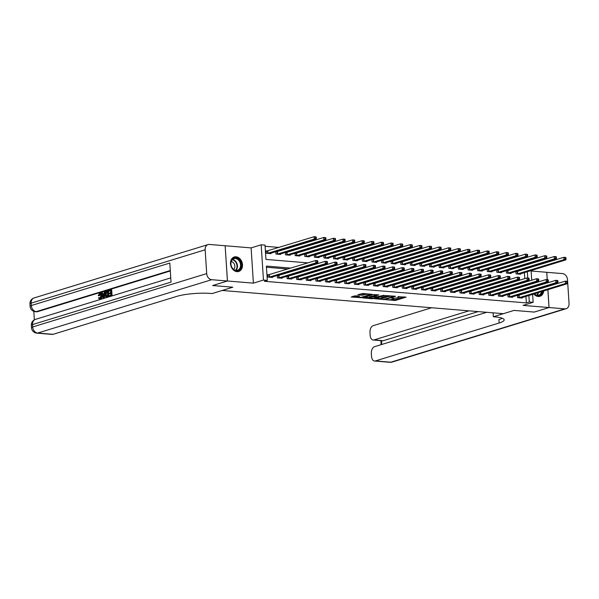 <?xml version="1.0" encoding="UTF-8"?>
<svg xmlns="http://www.w3.org/2000/svg" width="599" height="599" viewBox="0 0 599 599"><rect width="100%" height="100%" fill="white"/><g stroke="black" fill="none" stroke-linecap="round" stroke-linejoin="round"><path stroke-width="0.9" d="M385.958 299.755L395.43 300.466L406.085 297.141L397.923 296.7A3.055 0.569 176.3 0 1 399.114 297.067A3.055 0.569 176.3 0 1 398.477 297.463L397.609 297.733A3.055 0.569 176.3 0 1 393.333 298.107L391.364 298.1L392.525 298.354A3.055 0.569 176.3 0 1 393.708 298.729A3.055 0.569 176.3 0 1 393.079 299.126L392.203 299.388A3.055 0.569 176.3 0 1 387.935 299.762L385.958 299.755M236.987 271.654A7.577 5.84 73 0 0 238.731 271.467A7.577 5.84 73 0 0 242.363 263.605A7.577 5.84 73 0 0 236.028 256.791A7.577 5.84 73 0 0 234.284 256.971A7.577 5.84 73 0 0 230.652 264.833A7.577 5.84 73 0 0 236.987 271.654M533.806 293.989A7.577 5.84 73 0 0 538.179 296.505A7.577 5.84 73 0 0 539.924 296.325A7.577 5.84 73 0 0 543.675 290.957M543.428 287.857A7.577 5.84 73 0 0 543.278 287.34M541.915 284.585A7.577 5.84 73 0 0 541.563 284.128M538.464 281.904A7.577 5.84 73 0 0 537.415 281.665M355.312 295.794L351.216 297.044L361.452 297.666L372.106 294.334L362.837 293.488L357.76 294.813L361.938 295.24L365.031 294.588A2.553 0.479 176.3 0 1 367.853 294.251A2.553 0.479 176.3 0 1 369.598 294.588A2.553 0.479 176.3 0 1 369.066 294.918L362.185 297.029A2.553 0.479 176.3 0 1 359.363 297.366A2.553 0.479 176.3 0 1 357.618 297.029A2.553 0.479 176.3 0 1 358.15 296.7L359.497 296.22L355.312 295.794M486.673 312.296L374.525 346.686A5.833 3.549 -85.3 0 0 371.343 353.492L371.522 356.3A5.833 3.549 -85.3 0 0 374.592 361.025A5.833 3.549 -85.3 0 0 375.446 360.927L390.81 362.2L564.812 308.844L549.058 307.542L534.263 312.079L514.054 310.409L534.226 312.079L549.021 307.542L523.092 305.4L533.147 302.315L529.306 302.001L526.349 302.907L264.339 281.283L267.304 280.377L263.463 280.055L261.179 244.811L265.02 245.126L265.949 259.419L307.953 262.886M227.425 280.998L225.149 245.755L209.395 244.452A5.833 4.492 73 0 0 208.055 244.594A5.833 4.492 73 0 0 205.157 249.79L206.7 273.601A5.833 4.492 73 0 0 211.679 279.703L227.425 280.998L212.63 285.536L232.839 287.206L212.667 285.543L227.463 281.006L253.399 283.14L263.463 280.055M211.679 279.703L37.677 333.051L53.049 334.324L176.735 296.393A24.297 4.552 176.3 0 1 210.743 293.443L212.128 293.555L232.839 287.206L222.184 290.47L503.4 313.681L514.054 310.409L493.344 316.766L494.722 316.878A24.297 4.552 -3.7 0 1 504.171 319.851A24.297 4.552 -3.7 0 1 499.139 323.003L375.446 360.927M374.502 298.744L384.91 299.605L395.565 296.273L384.955 295.539L374.502 298.744M371.844 298.751L362.575 297.898L373.229 294.566L378.748 294.88L374.105 296.43L377.003 296.76L383.952 295.285L373.184 298.631L371.844 298.751L371.814 298.309M225.149 245.77L227.463 281.006M549.021 307.542L547.868 289.676M547.666 286.562L547.628 286.008M547.426 282.893L547.389 282.346M547.216 279.628L546.737 272.29L531.126 271.003M526.349 302.907L525.929 296.4M525.727 293.285L525.69 292.739M525.488 289.624L525.45 289.07M518.457 288.044L517.012 287.924M508.851 287.25L507.405 287.131M499.244 286.457L497.806 286.337M489.645 285.663L488.2 285.543M480.039 284.869L478.594 284.75M470.432 284.076L468.995 283.956M460.826 283.282L459.388 283.17M451.227 282.496L449.782 282.376M441.62 281.702L440.175 281.582M432.014 280.909L430.576 280.789M422.415 280.115L420.97 279.995M412.808 279.321L411.363 279.201M403.202 278.528L401.757 278.408M393.595 277.734L392.158 277.622M383.996 276.948L382.551 276.828M374.39 276.154L372.945 276.034M364.784 275.36L363.346 275.241M355.185 274.567L353.739 274.447M345.578 273.773L344.133 273.653M335.972 272.979L334.527 272.859M326.365 272.186L324.928 272.073M316.766 271.399L315.321 271.28M307.16 270.606L305.715 270.486M297.553 269.812L296.116 269.692M287.954 269.018L266.45 267.244M518.697 295.404L517.454 295.3L517.603 297.681L522.216 298.062L522.178 297.553M509.098 294.611L507.847 294.506L507.997 296.887L512.609 297.269L512.579 296.76M499.491 293.817L498.241 293.72L498.398 296.101L503.003 296.475L502.973 295.966M489.885 293.023L488.634 292.926L488.791 295.307L493.404 295.689L493.366 295.172M480.286 292.237L479.035 292.132L479.185 294.513L483.797 294.895L483.76 294.379M470.679 291.443L469.429 291.339L469.579 293.72L474.191 294.102L474.161 293.585M461.073 290.65L459.822 290.545L459.98 292.926L464.584 293.308L464.554 292.791M451.466 289.856L450.216 289.751L450.373 292.132L454.985 292.514L454.948 292.005M441.867 289.062L440.617 288.958L440.767 291.339L445.379 291.72L445.349 291.211M432.261 288.269L431.01 288.171L431.168 290.552L435.773 290.927L435.743 290.418M422.654 287.475L421.404 287.378L421.561 289.759L426.174 290.141L426.136 289.624M413.055 286.689L411.805 286.584L411.955 288.965L416.567 289.347L416.53 288.83M403.449 285.895L402.199 285.79L402.348 288.171L406.961 288.553L406.931 288.037M393.843 285.102L392.592 284.997L392.749 287.378L397.354 287.76L397.324 287.243M384.236 284.308L382.986 284.203L383.143 286.584L387.755 286.966L387.718 286.457M374.637 283.514L373.387 283.409L373.536 285.79L378.149 286.172L378.119 285.663M365.031 282.721L363.78 282.623L363.937 285.004L368.542 285.379L368.512 284.869M355.424 281.927L354.174 281.829L354.331 284.211L358.943 284.592L358.906 284.076M345.825 281.141L344.575 281.036L344.724 283.417L349.337 283.799L349.299 283.282M336.219 280.347L334.968 280.242L335.118 282.623L339.73 283.005L339.7 282.488M326.612 279.553L325.362 279.448L325.519 281.829L330.124 282.211L330.094 281.695M317.006 278.76L315.755 278.655L315.913 281.036L320.525 281.418L320.487 280.909M307.407 277.966L306.156 277.861L306.306 280.242L310.918 280.624L310.888 280.115M297.8 277.172L296.55 277.067L296.707 279.456L301.312 279.83L301.282 279.321M288.194 276.379L286.943 276.281L287.101 278.662L291.713 279.044L291.676 278.528M278.587 275.592L277.344 275.488L277.494 277.869L282.107 278.25L282.069 277.734M268.988 274.799L267.738 274.694L267.888 277.075L272.5 277.457L272.47 276.94M519.213 267.259L517.776 267.139M509.614 266.465L508.169 266.345M500.008 265.671L498.563 265.552M490.401 264.878L488.956 264.758M480.795 264.084L479.357 263.972M471.196 263.298L469.751 263.178M461.589 262.504L460.144 262.384M451.983 261.711L450.545 261.591M442.384 260.917L440.939 260.797M432.778 260.123L431.332 260.003M423.171 259.33L421.726 259.21M413.565 258.536L412.127 258.424M403.966 257.75L402.521 257.63M394.359 256.956L392.914 256.836M384.753 256.162L383.315 256.043M375.154 255.369L373.709 255.249M365.547 254.575L364.102 254.455M355.941 253.781L354.496 253.662M346.334 252.988L344.897 252.875M336.735 252.201L335.29 252.082M327.129 251.408L325.684 251.288M317.522 250.614L316.085 250.494M307.916 249.82L306.478 249.701M298.317 249.027L296.872 248.907M288.711 248.233L287.265 248.113M279.104 247.439L265.095 246.286M524.776 278.625L524.387 272.59M524.185 269.475L524.147 268.921M517.162 271.587L515.911 271.489L516.061 273.87L520.673 274.245L520.643 273.736M507.555 270.8L506.305 270.696L506.462 273.077L511.067 273.458L511.037 272.942M497.949 270.007L496.698 269.902L496.856 272.283L501.468 272.665L501.43 272.148M488.35 269.213L487.099 269.108L487.249 271.489L491.861 271.871L491.831 271.354M478.743 268.419L477.493 268.315L477.65 270.696L482.255 271.077L482.225 270.568M469.137 267.626L467.886 267.521L468.044 269.902L472.656 270.284L472.618 269.775M459.53 266.832L458.287 266.727L458.437 269.116L463.049 269.49L463.012 268.981M449.931 266.038L448.681 265.941L448.831 268.322L453.443 268.696L453.413 268.187M440.325 265.252L439.074 265.147L439.232 267.528L443.837 267.91L443.807 267.394M430.718 264.459L429.468 264.354L429.625 266.735L434.238 267.117L434.2 266.6M421.119 263.665L419.869 263.56L420.019 265.941L424.631 266.323L424.594 265.806M411.513 262.871L410.263 262.766L410.412 265.147L415.025 265.529L414.995 265.013M401.907 262.077L400.656 261.973L400.813 264.354L405.418 264.736L405.388 264.226M392.3 261.284L391.05 261.179L391.207 263.56L395.819 263.942L395.782 263.433M382.701 260.49L381.451 260.393L381.6 262.774L386.213 263.148L386.183 262.639M373.095 259.696L371.844 259.599L372.001 261.98L376.606 262.362L376.576 261.845M363.488 258.91L362.238 258.805L362.395 261.186L367.007 261.568L366.97 261.052M353.889 258.117L352.639 258.012L352.789 260.393L357.401 260.775L357.363 260.258M344.283 257.323L343.032 257.218L343.182 259.599L347.794 259.981L347.764 259.464M334.676 256.529L333.426 256.424L333.583 258.805L338.188 259.187L338.158 258.678M325.07 255.736L323.819 255.631L323.977 258.012L328.589 258.394L328.552 257.884M315.471 254.942L314.22 254.845L314.37 257.226L318.982 257.6L318.953 257.091M305.864 254.148L304.614 254.051L304.771 256.432L309.376 256.814L309.346 256.297M296.258 253.362L295.007 253.257L295.165 255.638L299.777 256.02L299.74 255.503M286.659 252.568L285.409 252.464L285.558 254.845L290.171 255.226L290.133 254.71M277.052 251.775L275.802 251.67L275.952 254.051L280.564 254.433L280.534 253.916M267.446 250.981L266.196 250.876L266.353 253.257L270.958 253.639L270.928 253.13M253.399 283.14L251.116 247.896L225.187 245.755M251.116 247.896L261.179 244.811M530.34 267.027L530.894 267.416M290.912 268.112L266.375 266.083L267.304 280.377M521.415 287.131L519.969 287.018M511.808 286.344L510.37 286.225M502.209 285.551L500.764 285.431M492.603 284.757L491.158 284.637M482.996 283.963L481.551 283.844M473.39 283.17L471.952 283.05M463.791 282.376L462.346 282.256M454.184 281.582L452.739 281.463M444.578 280.796L443.14 280.676M434.979 280.003L433.534 279.883M425.372 279.209L423.927 279.089M415.766 278.415L414.321 278.295M406.159 277.622L404.722 277.502M396.56 276.828L395.115 276.708M386.954 276.034L385.509 275.914M377.348 275.248L375.91 275.128M367.741 274.454L366.303 274.335M358.142 273.661L356.697 273.541M348.536 272.867L347.091 272.747M338.929 272.073L337.492 271.953M329.33 271.28L327.885 271.16M319.724 270.486L318.279 270.366M310.117 269.692L308.68 269.58M300.511 268.906L299.073 268.786M529.306 302.001L528.887 295.494M528.685 292.379L528.647 291.833M528.445 288.718L528.415 288.164M531.096 270.531L531.725 280.235M531.919 283.349L531.957 283.904M532.159 287.018L532.197 287.565M532.399 290.68L532.436 291.234M532.631 294.349L533.147 302.315M527.412 280.998L527.936 280.834M527.756 278.026L527.345 271.676M527.142 268.562L527.113 268.015M316.115 263.56L317.56 263.68M325.721 264.354L327.159 264.473M335.32 265.14L336.765 265.26M344.927 265.934L346.372 266.053M354.533 266.727L355.978 266.847M364.14 267.521L365.577 267.641M373.739 268.315L375.184 268.434M383.345 269.108L384.79 269.228M392.951 269.902L394.389 270.022M402.55 270.688L403.996 270.808M412.157 271.482L413.602 271.602M421.763 272.275L423.208 272.395M431.37 273.069L432.807 273.189M440.969 273.863L442.414 273.983M450.575 274.656L452.02 274.776M460.182 275.45L461.619 275.57M469.788 276.244L471.226 276.356M479.387 277.03L480.832 277.15M488.994 277.824L490.439 277.943M498.6 278.617L500.038 278.737M508.199 279.411L509.644 279.531M517.806 280.205L519.251 280.325M533.784 282.78A7.577 5.84 73 0 0 533.05 283.567M391.948 299.463L395.37 299.515L403.973 296.879M376.352 298.175L381.256 298.579M383.555 299.403L393.67 296.505L392.457 296.243A3.055 0.569 176.3 0 0 388.182 296.617L381.907 298.542A3.055 0.569 176.3 0 0 381.278 298.938A3.055 0.569 176.3 0 0 382.462 299.305L383.577 299.717M388.377 295.592A3.055 0.569 176.3 0 0 388.122 295.666L388.182 296.617M381.278 298.938L381.219 297.98A3.055 0.569 176.3 0 1 381.848 297.591L388.122 295.666M369.351 297.598L364.626 297.209M376.629 294.626L374.046 295.479L374.105 296.43M369.905 297.658A2.553 0.479 176.3 0 0 369.381 297.988A2.553 0.479 176.3 0 0 371.118 298.324A2.553 0.479 176.3 0 0 373.941 297.988L376.561 297.119L373.664 296.797L369.905 297.658L369.845 296.707A2.553 0.479 176.3 0 0 369.313 297.037L369.381 297.988M369.845 296.707L374.076 295.884M357.603 295.981A2.553 0.479 176.3 0 0 357.558 296.078L357.618 297.029M359.812 294.116L364.903 293.652M369.576 294.206L369.995 294.072M352.901 296.235L357.596 296.625M519.423 274.147L565.905 259.854L563.988 259.696L563.831 257.315L515.934 271.804M565.224 257.84L563.831 257.315L565.755 257.473L565.995 257.907L565.224 257.84L565.284 258.79L566.055 258.858L565.995 257.907M565.284 258.79L563.988 259.696L517.311 273.968M566.055 258.858L565.905 259.854M518.854 297.785L565.523 283.514L567.448 283.671L520.965 297.958M517.469 295.614L565.374 281.133L567.29 281.29L566.826 282.608L567.59 282.676L567.53 281.717M566.826 282.608L565.523 283.514L565.374 281.133L566.766 281.657M567.448 283.671L567.59 282.676M509.816 273.354L556.299 259.06L554.382 258.903L554.225 256.522L506.327 271.01M555.617 257.046L554.225 256.522L556.149 256.679L556.389 257.113L555.617 257.046L555.677 258.004L556.449 258.064L556.389 257.113M555.677 258.004L554.382 258.903L507.712 273.181M556.449 258.064L556.299 259.06M500.217 272.56L546.7 258.266L544.776 258.109L544.626 255.728L496.721 270.216M546.018 256.252L544.626 255.728L546.543 255.885L546.078 257.211L546.842 257.271L546.782 256.32M546.078 257.211L544.776 258.109L498.106 272.388M546.842 257.271L546.7 258.266M490.611 271.766L537.093 257.48L535.169 257.315L535.019 254.934L487.114 269.423M536.412 255.466L535.019 254.934L536.936 255.099L536.472 256.417L537.243 256.477L537.176 255.526M536.472 256.417L535.169 257.315L488.499 271.594M537.243 256.477L537.093 257.48M509.247 296.992L555.924 282.721L557.841 282.878L511.359 297.171M507.87 294.828L555.767 280.339L557.691 280.497L557.931 280.924L557.16 280.864L557.22 281.815L557.991 281.882L557.931 280.924M557.22 281.815L555.924 282.721L555.767 280.339L557.16 280.864M557.841 282.878L557.991 281.882M499.648 296.198L546.318 281.927L548.235 282.084L501.752 296.378M498.263 294.034L546.161 279.546L548.085 279.703L548.325 280.137L547.553 280.07L547.613 281.021L548.385 281.088L548.325 280.137M547.613 281.021L546.318 281.927L546.161 279.546L547.553 280.07M548.235 282.084L548.385 281.088M490.042 295.412L536.711 281.133L538.636 281.29L492.153 295.584M488.657 293.24L536.562 278.752L538.479 278.909L538.718 279.344L537.947 279.276L538.014 280.235L538.778 280.295L538.718 279.344M538.014 280.235L536.711 281.133L536.562 278.752L537.947 279.276M538.636 281.29L538.778 280.295M481.004 270.973L527.487 256.686L525.57 256.529L525.413 254.148L477.515 268.629M526.806 254.672L525.413 254.148L527.337 254.305L527.577 254.732L526.806 254.672L526.865 255.623L527.637 255.683L527.577 254.732M526.865 255.623L525.57 256.529L478.893 270.8M527.637 255.683L527.487 256.686M480.435 294.618L527.105 280.339L529.029 280.497L482.547 294.79M479.05 292.447L526.955 277.958L528.872 278.116L528.408 279.441L529.179 279.501L529.112 278.55M528.408 279.441L527.105 280.339L526.955 277.958L528.348 278.483M529.029 280.497L529.179 279.501M540.216 284.547A6.559 5.054 -107 0 1 540.605 284.989M542.058 287.722A6.559 5.054 -107 0 1 542.2 288.239M542.335 291.369A6.559 5.054 -107 0 1 534.997 294.573A6.559 5.054 -107 0 1 534.203 293.862M534.338 293.824A6.072 4.68 73 0 0 534.862 294.274A6.072 4.68 73 0 0 538.711 295.12A6.072 4.68 73 0 0 541.601 291.593M541.541 288.441A6.072 4.68 73 0 0 541.399 287.917M539.901 285.206A6.072 4.68 73 0 0 539.482 284.772M534.825 294.244A4.328 3.332 73 0 0 535.469 293.473M535.925 290.163A4.328 3.332 73 0 0 535.791 289.639M537.909 282.077A7.532 5.803 73 0 0 536.824 281.844M539.25 296.475A7.532 5.803 73 0 0 539.437 296.423A7.532 5.803 73 0 0 543.166 291.114M542.919 288.014A7.532 5.803 73 0 0 542.769 287.498M541.399 284.742A7.532 5.803 73 0 0 541.047 284.285M532.556 291.189A6.559 5.054 -107 0 1 532.399 290.732M532.271 286.981A6.072 4.68 73 0 0 532.189 287.423M532.451 290.665A6.072 4.68 73 0 0 532.623 291.174M533.964 287.026A4.328 3.332 73 0 0 533.327 286.659M238.986 270.149A6.559 5.054 -107 0 1 231.753 267.206A6.559 5.054 -107 0 1 233.078 258.581A6.559 5.054 -107 0 1 240.319 261.523A6.559 5.054 -107 0 1 238.986 270.149M233.004 259.105A6.072 4.68 73 0 0 231.491 266.473A6.072 4.68 73 0 0 237.518 270.261A6.072 4.68 73 0 0 238.469 269.812A6.072 4.68 73 0 0 239.989 262.437A6.072 4.68 73 0 0 233.954 258.648A6.072 4.68 73 0 0 233.004 259.105M238.245 271.564L238.08 271.617A7.532 5.803 73 0 0 238.245 271.564A7.532 5.803 73 0 0 239.428 271.003A7.532 5.803 73 0 0 241.3 261.868A7.532 5.803 73 0 0 233.827 257.166A7.532 5.803 73 0 0 233.64 257.226M233.632 269.385A4.328 3.332 73 0 0 234.606 264.803A4.328 3.332 73 0 0 231.229 261.553M493.344 316.766L493.089 312.828M468.95 310.836L374.083 339.925A5.833 3.549 -85.3 0 1 373.237 340.022A5.833 3.549 -85.3 0 1 370.167 335.298L369.987 332.49A5.833 3.549 -85.3 0 1 373.162 325.684L431.632 307.759M564.812 308.844A5.833 4.492 73 0 0 566.152 308.702A5.833 4.492 73 0 0 569.05 303.506L567.508 279.696A5.833 4.492 73 0 0 562.528 273.593L546.745 272.305M549.058 307.542L547.905 289.661M547.703 286.547L547.666 286M547.464 282.885L547.426 282.331M547.254 279.636L546.782 272.298M478.167 311.6L383.308 340.689A5.833 3.549 94.7 0 1 382.454 340.779L373.237 340.022M502.269 318.249A24.297 4.552 -3.7 0 1 498.915 319.574L499.139 323.003M100.205 294.042L99.299 295.779L98.176 295.689L99.501 293.345L100.625 293.33M100.115 293.398C101.216 293.218 101.83 294.042 101.95 295.861C102.047 297.628 101.56 298.759 100.505 299.253L99.494 299.253L100.505 299.253M99.501 293.345C100.602 293.166 101.216 293.989 101.336 295.816C101.426 297.576 100.946 298.706 99.891 299.201L98.416 297.965L99.516 297.688L100.482 298.587M104.735 291.818L105.349 291.863L104.308 298.017L103.125 298.137L101.351 292.851L101.882 292.694L102.399 294.326L103.912 293.862L104.204 291.975L104.735 291.818L103.694 297.965L103.125 298.137M101.882 292.694L102.496 292.739L102.946 294.154M108.921 293.892L108.876 293.233L110.748 292.664L110.62 290.68L108.524 291.324L108.479 290.665L111.077 289.871L111.691 289.923L112.058 295.636L108.943 296.355L108.898 295.696L110.905 295.082L110.785 293.323L108.921 293.892L110.8 293.555M110.635 290.919L108.524 291.324M170.311 270.973L37.445 311.72A5.833 3.549 94.7 0 1 36.599 311.809L35.446 311.72A5.833 3.549 -85.3 0 0 36.292 311.622L37.445 311.72M33.799 311.338L34.353 319.844M107.798 290.874L108.412 290.927L108.778 296.64L106.936 297.126L105.776 296.819L105.072 294.656C104.945 292.829 105.431 291.698 106.525 291.264L107.798 290.874L108.164 296.587L106.323 297.074M53.049 334.324A5.833 3.549 94.7 0 1 52.195 334.422L36.831 333.149A5.833 3.549 -85.3 0 0 37.677 333.051A5.833 4.492 -107 0 1 32.698 326.957L206.7 273.601M170.76 277.891L35.446 319.379A5.833 4.492 -107 0 0 32.548 324.576A5.833 1.093 176.3 0 0 31.335 325.332L31.492 327.713A5.833 1.093 -3.7 0 1 32.698 326.957L32.548 324.576L171.029 282.114L169.802 263.058L31.313 305.527L31.155 303.146A5.833 4.492 -107 0 1 34.061 297.95L208.055 244.594M111.077 289.871L111.444 295.584L112.058 295.636M111.444 295.584L108.943 296.355M107.341 291.691L105.798 292.574L105.574 294.513L106.308 296.37L107.625 296.086L107.341 291.691M106.525 296.385L106.907 296.303M108.164 296.587L108.778 296.64M107.356 291.923L106.412 292.626L106.188 294.566L106.922 296.415M106.607 291.915L107.221 291.96M105.798 292.574L106.412 292.626M105.574 294.513L106.188 294.566M103.545 296.258L103.799 294.566L102.594 294.94L103.365 297.389L103.545 296.258M103.694 297.965L104.308 298.017M103.762 294.82L103.208 294.993L103.56 296.123M102.594 294.94L103.208 294.993M98.902 297.636L99.868 298.534L100.842 295.973L99.591 293.989L100.108 294.034M99.846 293.959L98.685 295.726L99.299 295.779M101.336 295.816L101.95 295.861M98.685 295.726L98.176 295.689M471.406 270.179L517.888 255.893L515.964 255.736L515.806 253.355L467.909 267.843M517.199 253.879L515.806 253.355L517.731 253.512L517.97 253.939L517.199 253.879L517.266 254.83L518.03 254.897L517.97 253.939M517.266 254.83L515.964 255.736L469.294 270.007M518.03 254.897L517.888 255.893M470.829 293.824L517.506 279.546L519.423 279.711L472.94 293.997M469.451 291.653L517.349 277.165L519.273 277.322L519.513 277.756L518.741 277.696L518.801 278.647L519.573 278.707L519.513 277.756M518.801 278.647L517.506 279.546L517.349 277.165L518.741 277.696M519.423 279.711L519.573 278.707M461.799 269.393L508.281 255.099L506.357 254.942L506.207 252.561L458.302 267.049M507.6 253.085L506.207 252.561L508.124 252.718L507.66 254.036L508.424 254.103L508.364 253.152M507.66 254.036L506.357 254.942L459.688 269.213M508.424 254.103L508.281 255.099M461.23 293.031L507.9 278.76L509.824 278.917L463.341 293.203M459.845 290.859L507.742 276.371L509.667 276.536L509.906 276.963L509.135 276.903L509.202 277.854L509.966 277.914L509.906 276.963M509.202 277.854L507.9 278.76L507.742 276.371L509.135 276.903M509.824 278.917L509.966 277.914M452.193 268.599L498.675 254.305L496.758 254.148L496.601 251.767L448.703 266.256M497.994 252.291L496.601 251.767L498.525 251.924L498.765 252.359L497.994 252.291L498.054 253.242L498.825 253.31L498.765 252.359M498.054 253.242L496.758 254.148L450.081 268.419M498.825 253.31L498.675 254.305M451.624 292.237L498.293 277.966L500.217 278.123L453.735 292.409M450.238 290.066L498.143 275.585L500.06 275.742L499.596 277.06L500.36 277.127L500.3 276.169M499.596 277.06L498.293 277.966L498.143 275.585L499.536 276.109M500.217 278.123L500.36 277.127M442.586 267.805L489.069 253.512L487.152 253.355L486.994 250.974L439.097 265.462M488.387 251.498L486.994 250.974L488.919 251.131L489.158 251.565L488.387 251.498L488.447 252.456L489.218 252.516L489.158 251.565M488.447 252.456L487.152 253.355L440.482 267.633M489.218 252.516L489.069 253.512M442.017 291.443L488.694 277.172L490.611 277.33L444.129 291.616M440.632 289.28L488.537 274.791L490.461 274.948L490.693 275.375L489.93 275.315L489.989 276.266L490.761 276.334L490.693 275.375M489.989 276.266L488.694 277.172L488.537 274.791L489.93 275.315M490.611 277.33L490.761 276.334M432.987 267.012L479.47 252.718L477.545 252.561L477.396 250.18L429.49 264.668M478.781 250.704L477.396 250.18L479.312 250.337L479.552 250.771L478.781 250.704L478.848 251.662L479.612 251.722L479.552 250.771M478.848 251.662L477.545 252.561L430.876 266.84M479.612 251.722L479.47 252.718M432.418 290.65L479.088 276.379L481.004 276.536L434.522 290.829M431.033 288.486L478.93 273.998L480.855 274.155L481.094 274.589L480.323 274.522L480.383 275.473L481.154 275.54L481.094 274.589M480.383 275.473L479.088 276.379L478.93 273.998L480.323 274.522M481.004 276.536L481.154 275.54M423.381 266.218L469.863 251.932L467.939 251.767L467.789 249.386L419.884 263.874M469.182 249.918L467.789 249.386L469.706 249.551L469.242 250.869L470.013 250.929L469.945 249.978M469.242 250.869L467.939 251.767L421.269 266.046M470.013 250.929L469.863 251.932M422.812 289.864L469.481 275.585L471.406 275.742L424.923 290.036M421.426 287.692L469.331 273.204L471.248 273.361L471.488 273.795L470.717 273.728L470.784 274.679L471.548 274.746L471.488 273.795M470.784 274.679L469.481 275.585L469.331 273.204L470.717 273.728M471.406 275.742L471.548 274.746M413.774 265.424L460.257 251.138L458.34 250.981L458.183 248.592L410.285 263.081M459.575 249.124L458.183 248.592L460.107 248.757L460.346 249.184L459.575 249.124L459.635 250.075L460.406 250.135L460.346 249.184M459.635 250.075L458.34 250.981L411.663 265.252M460.406 250.135L460.257 251.138M413.205 289.07L459.875 274.791L461.799 274.948L415.317 289.242M411.82 286.899L459.725 272.41L461.642 272.567L461.178 273.893L461.949 273.953L461.881 273.002M461.178 273.893L459.875 274.791L459.725 272.41L461.118 272.934M461.799 274.948L461.949 273.953M404.175 264.631L450.658 250.345L448.733 250.187L448.576 247.806L400.679 262.287M449.969 248.33L448.576 247.806L450.5 247.964L450.74 248.39L449.969 248.33L450.036 249.281L450.8 249.349L450.74 248.39M450.036 249.281L448.733 250.187L402.064 264.459M450.8 249.349L450.658 250.345M403.599 288.276L450.276 273.998L452.193 274.162L405.71 288.448M402.221 286.105L450.119 271.617L452.043 271.774L452.282 272.208L451.511 272.148L451.571 273.099L452.342 273.159L452.282 272.208M451.571 273.099L450.276 273.998L450.119 271.617L451.511 272.148M452.193 274.162L452.342 273.159M394.569 263.845L441.051 249.551L439.127 249.394L438.977 247.013L391.072 261.501M440.37 247.537L438.977 247.013L440.894 247.17L440.43 248.488L441.193 248.555L441.134 247.597M440.43 248.488L439.127 249.394L392.457 263.665M441.193 248.555L441.051 249.551M394 287.483L440.669 273.204L442.594 273.369L396.111 287.655M392.615 285.311L440.512 270.823L442.436 270.988L442.676 271.414L441.905 271.354L441.972 272.305L442.736 272.365L442.676 271.414M441.972 272.305L440.669 273.204L440.512 270.823L441.905 271.354M442.594 273.369L442.736 272.365M384.962 263.051L431.445 248.757L429.528 248.6L429.371 246.219L381.473 260.707M430.763 246.743L429.371 246.219L431.295 246.376L431.535 246.81L430.763 246.743L430.823 247.694L431.594 247.761L431.535 246.81M430.823 247.694L429.528 248.6L382.851 262.871M431.594 247.761L431.445 248.757M384.393 286.689L431.063 272.418L432.987 272.575L386.505 286.861M383.008 284.518L430.913 270.037L432.83 270.194L432.366 271.512L433.129 271.579L433.07 270.621M432.366 271.512L431.063 272.418L430.913 270.037L432.306 270.561M432.987 272.575L433.129 271.579M375.356 262.257L421.838 247.964L419.921 247.806L419.764 245.425L371.867 259.914M421.157 245.949L419.764 245.425L421.689 245.583L421.928 246.017L421.157 245.949L421.217 246.908L421.988 246.968L421.928 246.017M421.217 246.908L419.921 247.806L373.252 262.085M421.988 246.968L421.838 247.964M374.787 285.895L421.464 271.624L423.381 271.781L376.898 286.067M373.402 283.731L421.307 269.243L423.231 269.4L423.463 269.827L422.699 269.767L422.759 270.718L423.53 270.785L423.463 269.827M422.759 270.718L421.464 271.624L421.307 269.243L422.699 269.767M423.381 271.781L423.53 270.785M365.757 261.464L412.239 247.17L410.315 247.013L410.165 244.632L362.26 259.12M411.55 245.156L410.165 244.632L412.082 244.789L412.322 245.223L411.55 245.156L411.618 246.114L412.382 246.174L412.322 245.223M411.618 246.114L410.315 247.013L363.645 261.291M412.382 246.174L412.239 247.17M365.188 285.102L411.857 270.83L413.774 270.988L367.292 285.281M363.803 282.938L411.7 268.449L413.624 268.607L413.864 269.041L413.093 268.973L413.153 269.924L413.924 269.992L413.864 269.041M413.153 269.924L411.857 270.83L411.7 268.449L413.093 268.973M413.774 270.988L413.924 269.992M356.15 260.67L402.633 246.384L400.709 246.219L400.559 243.838L352.654 258.326M401.951 244.37L400.559 243.838L402.476 243.995L402.011 245.32L402.783 245.38L402.715 244.429M402.011 245.32L400.709 246.219L354.039 260.498M402.783 245.38L402.633 246.384M355.581 284.308L402.251 270.037L404.175 270.194L357.693 284.488M354.196 282.144L402.101 267.656L404.018 267.813L404.258 268.247L403.486 268.18L403.554 269.131L404.318 269.198L404.258 268.247M403.554 269.131L402.251 270.037L402.101 267.656L403.486 268.18M404.175 270.194L404.318 269.198M346.544 259.876L393.026 245.59L391.11 245.433L390.952 243.044L343.055 257.533M392.345 243.576L390.952 243.044L392.877 243.209L393.116 243.636L392.345 243.576L392.405 244.527L393.176 244.587L393.116 243.636M392.405 244.527L391.11 245.433L344.432 259.704M393.176 244.587L393.026 245.59M345.975 283.522L392.644 269.243L394.569 269.4L348.086 283.694M344.59 281.35L392.495 266.862L394.412 267.019L393.947 268.345L394.719 268.404L394.651 267.454M393.947 268.345L392.644 269.243L392.495 266.862L393.887 267.386M394.569 269.4L394.719 268.404M336.945 259.082L383.427 244.796L381.503 244.639L381.346 242.258L333.448 256.739M382.739 242.782L381.346 242.258L383.27 242.415L383.51 242.842L382.739 242.782L382.806 243.733L383.57 243.8L383.51 242.842M382.806 243.733L381.503 244.639L334.834 258.91M383.57 243.8L383.427 244.796M336.368 282.728L383.046 268.449L384.962 268.614L338.48 282.9M334.991 280.557L382.888 266.068L384.813 266.226L385.052 266.66L384.281 266.6L384.341 267.551L385.112 267.611L385.052 266.66M384.341 267.551L383.046 268.449L382.888 266.068L384.281 266.6M384.962 268.614L385.112 267.611M327.339 258.296L373.821 244.003L371.897 243.845L371.747 241.464L323.842 255.953M373.14 241.989L371.747 241.464L373.664 241.622L373.199 242.939L373.963 243.007L373.903 242.048M373.199 242.939L371.897 243.845L325.227 258.117M373.963 243.007L373.821 244.003M326.769 281.934L373.439 267.656L375.356 267.82L328.873 282.107M325.384 279.763L373.282 265.275L375.206 265.439L375.446 265.866L374.675 265.806L374.734 266.757L375.506 266.817L375.446 265.866M374.734 266.757L373.439 267.656L373.282 265.275L374.675 265.806M375.356 267.82L375.506 266.817M317.732 257.503L364.214 243.209L362.298 243.052L362.14 240.671L314.235 255.159M363.533 241.195L362.14 240.671L364.065 240.828L364.297 241.262L363.533 241.195L363.593 242.146L364.364 242.213L364.297 241.262M363.593 242.146L362.298 243.052L315.621 257.323M364.364 242.213L364.214 243.209M317.163 281.141L363.833 266.869L365.757 267.027L319.274 281.313M315.778 278.969L363.683 264.488L365.6 264.646L365.135 265.963L365.899 266.023L365.839 265.072M365.135 265.963L363.833 266.869L363.683 264.488L365.076 265.013M365.757 267.027L365.899 266.023M308.126 256.709L354.608 242.415L352.691 242.258L352.534 239.877L304.636 254.365M353.927 240.401L352.534 239.877L354.458 240.034L354.698 240.469L353.927 240.401L353.987 241.36L354.758 241.419L354.698 240.469M353.987 241.36L352.691 242.258L306.022 256.537M354.758 241.419L354.608 242.415M307.557 280.347L354.234 266.076L356.15 266.233L309.668 280.519M306.171 278.183L354.076 263.695L355.993 263.852L355.529 265.17L356.3 265.237L356.233 264.279M355.529 265.17L354.234 266.076L354.076 263.695L355.469 264.219M356.15 266.233L356.3 265.237M298.527 255.915L345.009 241.622L343.085 241.464L342.935 239.083L295.03 253.572M344.32 239.607L342.935 239.083L344.852 239.241L345.091 239.675L344.32 239.607L344.388 240.566L345.151 240.626L345.091 239.675M344.388 240.566L343.085 241.464L296.415 255.743M345.151 240.626L345.009 241.622M297.95 279.553L344.627 265.282L346.544 265.439L300.062 279.733M296.572 277.389L344.47 262.901L346.394 263.058L346.634 263.493L345.863 263.425L345.923 264.376L346.694 264.444L346.634 263.493M345.923 264.376L344.627 265.282L344.47 262.901L345.863 263.425M346.544 265.439L346.694 264.444M288.92 255.122L335.403 240.835L333.478 240.671L333.329 238.29L285.423 252.778M334.721 238.821L333.329 238.29L335.245 238.447L334.781 239.772L335.552 239.832L335.485 238.881M334.781 239.772L333.478 240.671L286.809 254.949M335.552 239.832L335.403 240.835M288.351 278.76L335.021 264.488L336.945 264.646L290.463 278.939M286.966 276.596L334.871 262.107L336.788 262.265L337.027 262.699L336.256 262.632L336.324 263.582L337.087 263.65L337.027 262.699M336.324 263.582L335.021 264.488L334.871 262.107L336.256 262.632M336.945 264.646L337.087 263.65M279.314 254.328L325.796 240.042L323.879 239.885L323.722 237.496L275.825 251.984M325.115 238.028L323.722 237.496L325.646 237.661L325.886 238.088L325.115 238.028L325.175 238.979L325.946 239.038L325.886 238.088M325.175 238.979L323.879 239.885L277.202 254.156M325.946 239.038L325.796 240.042M278.745 277.973L325.414 263.695L327.339 263.852L280.856 278.146M277.359 275.802L325.264 261.314L327.181 261.471L326.717 262.796L327.488 262.856L327.421 261.905M326.717 262.796L325.414 263.695L325.264 261.314L326.657 261.838M327.339 263.852L327.488 262.856M269.707 253.534L316.19 239.248L314.273 239.091L314.116 236.71L266.218 251.191M315.508 237.234L314.116 236.71L316.04 236.867L316.279 237.294L315.508 237.234L315.568 238.185L316.339 238.252L316.279 237.294M315.568 238.185L314.273 239.091L267.603 253.362M316.339 238.252L316.19 239.248M269.138 277.18L315.815 262.901L317.732 263.058L271.25 277.352M267.76 275.008L315.658 260.52L317.582 260.677L317.822 261.112L317.051 261.052L317.111 262.003L317.882 262.062L317.822 261.112M317.111 262.003L315.815 262.901L315.658 260.52L317.051 261.052M317.732 263.058L317.882 262.062M395.37 299.515L395.43 300.466M394.03 299.635L394.097 300.586M384.88 299.201L384.91 299.605M381.848 297.591L381.907 298.542M374.248 295.352L374.308 296.31M373.155 298.167L373.184 298.631M373.604 295.846L373.664 296.797M372.271 295.958L372.331 296.909M358.105 296.018L358.15 296.7M364.971 293.66L365.031 294.588M363.211 294.176L363.279 295.127M361.878 294.289L361.938 295.24M361.422 297.201L361.452 297.666M360.089 297.351L360.119 297.778M517.551 271.504L517.701 273.885M517.274 271.572L517.431 273.953M518.966 297.763L518.816 295.382M519.243 297.703L519.093 295.322M507.945 270.711L508.102 273.099M507.667 270.778L507.825 273.159M498.338 269.924L498.495 272.305M498.069 269.984L498.218 272.365M488.739 269.131L488.889 271.512M488.462 269.191L488.612 271.572M509.367 296.977L509.21 294.596M509.637 296.909L509.487 294.528M499.761 296.183L499.603 293.802M500.038 296.116L499.88 293.735M490.154 295.389L490.004 293.008M490.431 295.322L490.274 292.941M479.133 268.337L479.29 270.718M478.856 268.397L479.013 270.778M480.548 294.596L480.398 292.215M480.825 294.536L480.675 292.155M536.404 285.716A6.072 4.68 -107 0 1 536.816 286.15M538.314 288.868A6.072 4.68 -107 0 1 538.456 289.384M538.516 292.544A6.072 4.68 -107 0 1 537.063 295.24M536.667 295.157A5.878 4.53 73 0 0 538.044 292.686M538.014 289.519A5.878 4.53 73 0 0 537.88 289.003M536.352 286.292A5.878 4.53 73 0 0 535.925 285.858M232.524 259.479A6.072 4.68 -107 0 1 237.129 264.032A6.072 4.68 -107 0 1 235.871 270.381M235.474 270.306A5.878 4.53 73 0 0 236.687 264.166A5.878 4.53 73 0 0 232.24 259.764M374.083 339.925L383.308 340.689M381.496 340.704L381.743 344.477M390.81 362.2A5.833 3.549 94.7 0 1 389.964 362.29A5.833 5.833 0 0 0 392.15 362.058A5.833 4.492 -107 0 1 390.81 362.2M205.157 249.79L31.155 303.146A5.833 1.093 176.3 0 0 29.95 303.903L30.107 306.284A5.833 1.093 -3.7 0 1 31.313 305.527A5.833 4.492 -107 0 0 36.292 311.622L170.281 270.531M106.951 296.962L107.565 297.014M103.035 296.333L103.515 296.378M469.526 267.543L469.683 269.924M469.249 267.603L469.406 269.992M470.949 293.802L470.792 291.421M471.226 293.742L471.069 291.361M459.927 266.75L460.077 269.131M459.65 266.817L459.8 269.198M461.342 293.008L461.185 290.627M461.619 292.948L461.462 290.567M450.321 265.956L450.47 268.337M450.044 266.023L450.201 268.404M451.736 292.215L451.586 289.834M452.013 292.155L451.863 289.774M440.714 265.162L440.871 267.543M440.437 265.23L440.594 267.611M442.137 291.428L441.98 289.047M442.406 291.361L442.257 288.98M431.108 264.376L431.265 266.757M430.838 264.436L430.988 266.817M432.53 290.635L432.373 288.254M432.807 290.567L432.65 288.186M421.509 263.582L421.659 265.963M421.232 263.642L421.382 266.023M422.924 289.841L422.774 287.46M423.201 289.774L423.044 287.393M411.902 262.789L412.06 265.17M411.625 262.849L411.783 265.23M413.317 289.047L413.168 286.666M413.595 288.988L413.445 286.607M402.296 261.995L402.453 264.376M402.019 262.055L402.176 264.436M403.719 288.254L403.561 285.873M403.996 288.194L403.838 285.813M392.697 261.201L392.847 263.582M392.42 261.269L392.57 263.65M394.112 287.46L393.955 285.079M394.389 287.4L394.232 285.019M383.09 260.408L383.24 262.789M382.813 260.475L382.971 262.856M384.506 286.666L384.356 284.285M384.783 286.607L384.633 284.226M373.484 259.614L373.641 261.995M373.207 259.681L373.364 262.062M374.899 285.88L374.749 283.499M375.176 285.813L375.026 283.432M363.878 258.828L364.035 261.209M363.608 258.888L363.758 261.269M365.3 285.087L365.143 282.706M365.577 285.019L365.42 282.638M354.279 258.034L354.428 260.415M354.002 258.094L354.151 260.475M355.694 284.293L355.536 281.912M355.971 284.226L355.813 281.844M344.672 257.241L344.829 259.622M344.395 257.3L344.552 259.681M346.087 283.499L345.937 281.118M346.364 283.439L346.215 281.051M335.066 256.447L335.223 258.828M334.789 256.507L334.946 258.888M336.488 282.706L336.331 280.325M336.765 282.646L336.608 280.265M325.467 255.653L325.616 258.034M325.19 255.721L325.339 258.102M326.882 281.912L326.725 279.531M327.159 281.852L327.002 279.471M315.86 254.86L316.01 257.241M315.583 254.927L315.733 257.308M317.275 281.118L317.126 278.737M317.552 281.058L317.403 278.677M306.254 254.066L306.411 256.447M305.977 254.133L306.134 256.514M307.669 280.332L307.519 277.943M307.946 280.265L307.796 277.884M296.647 253.28L296.805 255.661M296.37 253.34L296.527 255.721M298.07 279.538L297.913 277.157M298.347 279.471L298.19 277.09M287.048 252.486L287.198 254.867M286.771 252.546L286.921 254.927M288.463 278.745L288.306 276.364M288.74 278.677L288.583 276.296M277.442 251.692L277.599 254.073M277.165 251.752L277.322 254.133M278.857 277.951L278.707 275.57M279.134 277.891L278.984 275.503M267.835 250.899L267.993 253.28M267.558 250.959L267.716 253.34M269.258 277.157L269.101 274.776M269.535 277.097L269.378 274.716M393.67 298.122L393.708 298.729M399.069 296.475L399.114 297.067M393.783 296.041L393.813 296.415M376.539 296.715L376.561 297.119M369.561 294.042L369.598 294.588M374.592 361.025L389.964 362.29M392.15 362.058L566.152 308.702M380.867 340.651L381.121 344.665M35.446 319.379A5.833 5.833 0 0 0 31.335 325.332M31.492 327.713A5.833 5.833 0 0 0 36.831 333.149M34.061 297.95A5.833 5.833 0 0 0 29.95 303.903M30.107 306.284A5.833 5.833 0 0 0 35.446 311.72"/></g></svg>
